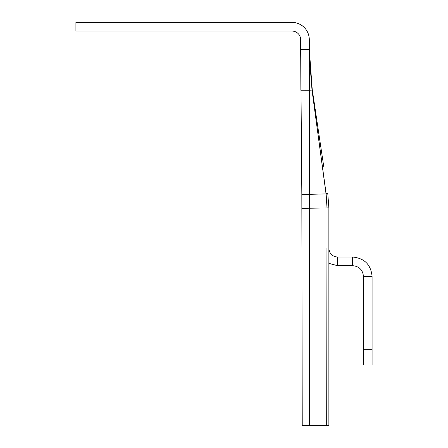 <?xml version="1.0" encoding="UTF-8"?>
<svg xmlns="http://www.w3.org/2000/svg" width="448" height="448" viewBox="0 0 448 448"><rect width="100%" height="100%" fill="white"/><g stroke="black" fill="none" stroke-linecap="round" stroke-linejoin="round"><path stroke-width="0.67" d="M326.497 197.21L327.001 207.922L328.871 207.917L327.785 193.575L328.871 207.917L328.871 425.6L326.693 425.6L326.95 248.394M328.871 255.046L328.871 425.6M328.871 240.302L328.871 248.394C329.386 253.641 332.265 256.525 337.518 257.034L337.518 265.681L328.871 263.362M337.518 257.034L352.643 257.034L352.643 265.681L337.518 265.681M352.643 265.681C359.206 266.319 362.807 269.926 363.451 276.489L372.092 276.489C370.938 264.673 364.459 258.188 352.643 257.034M363.451 349.698L372.092 349.698L372.092 365.047L363.451 365.047L363.451 276.489M372.092 349.698L372.092 276.489M327.001 207.922L326.133 193.906L312.015 90.087L309.316 90.272L309.35 194.331L301.834 194.275L300.658 49.498L309.299 49.498L309.299 39.687A17.287 17.287 0 0 0 292.012 22.4L75.908 22.4L75.908 31.046L292.012 31.046A8.646 8.646 0 0 1 300.658 39.687L300.86 90.25L309.316 90.272L309.299 49.498L312.239 89.538L323.742 166.516M315.941 114.307L312.318 90.065L312.099 90.77L326.049 193.906L309.35 194.331L309.422 425.6L326.693 425.6L326.738 397.074M301.834 194.275L302.232 425.533L309.422 425.6M318.864 133.862L316.91 120.82M312.318 90.065L311.606 85.002M309.422 57.702L312.021 90.082L309.333 53.586L310.206 71.798L309.372 55.692M326.133 193.906L326.133 193.889C327.18 193.273 327.729 193.166 327.785 193.575C327.729 193.166 327.174 193.273 326.133 193.889M312.015 90.087L312.239 89.538M301.952 208.326L328.871 207.95L328.871 248.394M309.361 55.311L309.35 54.634"/></g></svg>
